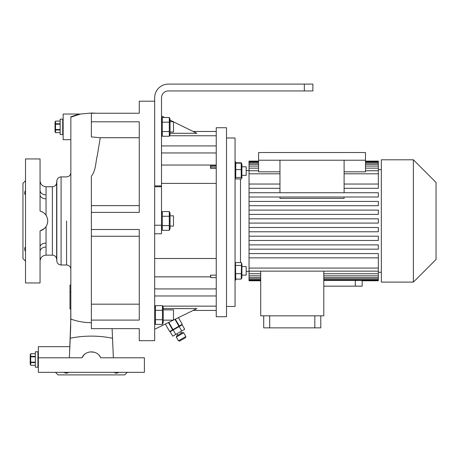 <?xml version="1.0" encoding="UTF-8"?>
<svg xmlns="http://www.w3.org/2000/svg" width="459" height="459" viewBox="0 0 459 459"><rect width="100%" height="100%" fill="white"/><g stroke="black" fill="none" stroke-linecap="round" stroke-linejoin="round"><path stroke-width="0.69" d="M63.147 119.168L60.152 119.168L60.152 134.562L62.722 134.562L62.722 119.168L62.722 134.562L63.147 134.562M60.152 123.746L55.522 123.746L55.522 121.101L55.023 122.163L55.023 131.572L55.522 132.64L60.152 132.64M60.152 132.634L55.522 132.64M55.522 132.634L55.522 129.989L60.152 129.989M60.152 129.513L55.522 129.513L55.522 129.989M55.522 129.513L55.522 124.223L60.152 124.223M55.522 123.746L55.522 124.223M55.522 121.096L60.152 121.096L55.522 121.101M55.223 126.902L55.269 127.883M38.344 351.806L35.349 351.806L35.349 367.2L37.919 367.2L37.919 351.806L37.919 367.2L38.344 367.2M35.349 356.379L30.719 356.379L30.719 353.728L30.219 354.801L30.219 364.205L30.719 365.278L30.719 362.621L35.349 362.621M35.349 362.145L30.719 362.145L30.719 362.621M30.719 362.145L30.719 356.855L35.349 356.855M30.719 356.379L30.719 356.855M30.719 353.728L35.349 353.728M30.42 355.077L30.719 353.734L35.349 353.734M35.349 365.266L30.719 365.266L35.349 365.278M30.42 359.54L30.466 360.522M176.313 337.078L176.629 335.908L182.55 332.488L183.72 332.804L176.313 337.078L178.453 340.785L185.861 336.504L183.72 332.804M185.861 336.504L185.545 337.675L179.618 341.094L178.453 340.785M179.159 326.544L182.154 324.817L184.719 329.264L181.73 330.991L179.159 326.544L170.18 331.731L172.745 336.177L175.74 334.445L173.175 330.004M175.74 334.445L181.73 330.991M169.658 331.541L165.326 324.037L169.664 331.536L172.991 329.614L168.792 322.344M168.413 322.528L172.624 329.826M174.954 319.332L178.918 326.194L179.285 325.982L175.338 319.143M182.252 324.266L178.419 317.634L182.252 324.266L179.285 325.982M178.918 326.194L172.991 329.614M246.179 166.778L241.899 166.778L246.179 166.778L246.179 175.332L241.899 175.332M235.754 169.595L241.21 169.595L241.21 163.163L241.899 164.144L241.899 177.96L241.21 178.941L235.754 178.941L235.283 178.436L235.754 177.484L235.754 163.163L235.06 164.144M241.21 163.163L235.754 163.163M226.505 306.474L235.06 306.474L235.06 137.987L226.505 137.987M235.754 279.106L235.444 263.105L235.754 262.577L241.21 262.577L241.514 263.105L241.21 279.106L235.754 279.106L235.06 277.747M240.493 262.577L240.493 178.941M236.265 163.163L235.06 161.08M236.046 279.106L235.06 280.816M249.042 170.484L246.179 170.484M249.042 271.407L246.179 271.407M249.042 257.86L378.336 257.86L378.336 253.586L249.042 253.586L249.042 280.776L260.718 280.776M249.042 253.586L249.042 249.168L378.336 249.168L378.336 244.888L249.042 244.888L249.042 249.168M249.042 244.888L249.042 240.47L378.336 240.47L249.042 240.47L249.042 231.778L378.336 231.778L378.336 227.503L249.042 227.503L249.042 231.778M249.042 227.503L249.042 173.812L279.961 173.812M258.578 170.754L249.042 170.754L249.042 173.812M249.042 170.754L249.042 168.143L258.578 168.143M258.578 166.072L249.042 166.072L249.042 168.143M249.042 166.072L249.042 164.351L258.578 164.351M258.578 163.054L249.042 163.054L249.042 164.351M249.042 163.054L249.042 162.067L258.578 162.067M258.578 161.115L249.042 161.115L249.042 162.067M381.331 169.629L378.336 169.629M378.336 197.003L344.107 197.003L344.107 198.386L279.961 198.386L279.961 197.003L249.042 197.003L378.336 197.003L378.336 192.728L249.042 192.728M378.336 214.393L249.042 214.393L378.336 214.393L378.336 210.113L249.042 210.113M381.331 272.262L378.336 272.262M260.718 271.137L260.718 315.832L323.796 315.832L323.796 271.137M362.174 280.776L362.174 286.164L323.796 286.164M361.83 280.455L361.83 280.776L378.336 280.776L378.336 280.455L355.335 280.426L355.335 286.164M323.796 279.829L378.336 279.829L378.336 280.455M323.796 277.546L378.336 277.546L378.336 279.829M323.796 273.748L378.336 273.748L378.336 277.546M378.336 278.842L323.796 278.842M249.042 268.085L378.336 268.085L378.336 273.748M378.336 275.819L323.796 275.819M323.796 280.426L355.335 280.426M344.107 184.036L378.336 184.036L378.336 188.31L344.107 188.31M344.107 173.812L378.336 173.812L378.336 170.754L365.49 170.754M344.107 171.832L365.49 171.832L365.49 152.526L258.578 152.526L258.578 160.22L365.49 160.22M378.336 184.036L378.336 173.812M381.331 282.101L381.331 159.795L413.387 159.795L413.387 282.101L381.331 282.101M413.387 282.101L436.05 259.433L436.05 182.458L413.387 159.795M365.49 161.436L378.336 161.436L378.336 161.115L365.49 161.115M249.042 218.811L378.336 218.811L378.336 223.085L249.042 223.085M249.042 279.829L260.718 279.829M260.718 280.455L249.042 280.455M249.042 277.546L260.718 277.546M260.718 278.842L249.042 278.842M249.042 273.748L260.718 273.748M260.718 275.819L249.042 275.819M378.336 257.86L378.336 268.085M378.336 271.137L249.042 271.137M249.042 201.421L378.336 201.421L378.336 205.701L249.042 205.701M249.042 184.036L279.961 184.036M279.961 188.31L249.042 188.31M378.336 240.47L378.336 236.196L249.042 236.196M258.578 161.436L249.042 161.436M365.49 162.067L378.336 162.067L378.336 163.054L365.49 163.054M378.336 161.436L378.336 162.067M365.49 164.351L378.336 164.351L378.336 166.072L365.49 166.072M378.336 163.054L378.336 164.351M378.336 170.754L378.336 168.143L365.49 168.143M378.336 166.072L378.336 168.143M258.578 160.22L258.578 171.832L279.961 171.832M344.107 192.728L344.107 160.22M279.961 192.728L279.961 160.22M263.713 315.832L263.713 327.858L320.801 327.858L320.801 315.832M314.817 315.832L314.817 327.858M269.697 315.832L269.697 327.858M226.505 316.739L226.505 127.722L216.241 127.722L216.241 316.739L226.505 316.739M210.486 165.842L210.641 168.442L210.911 167.105L210.486 165.842L216.241 165.842M161.505 165.045L216.241 165.045M161.505 183.388L216.241 183.388M216.241 168.442L210.641 168.442M216.241 153.312A4.274 4.274 0 0 0 214.531 152.95L161.505 152.95M154.666 276.852L210.589 276.852L210.893 277.615L216.241 277.615M154.666 288.585A4.274 4.274 0 0 0 156.376 288.94L214.531 288.94A4.274 4.274 0 0 0 216.241 288.585M154.666 258.503L216.241 258.503M210.589 276.852L210.452 275.165L216.241 275.165M210.893 277.615L210.452 275.165M216.241 145.922L161.505 145.922M173.479 121.842L196.865 133.276L170.059 133.276M193.153 131.463L216.241 131.463M161.505 115.989L164.586 117.498M170.059 120.172L173.479 121.75L170.059 121.75M193.153 310.433L216.241 310.433L193.153 310.433M154.666 329.252L173.284 320.147M173.479 320.049L196.865 308.614L163.215 308.614M216.241 295.975L154.666 295.975M139.266 340.687L139.266 328.655L139.266 340.687L154.666 340.687L154.666 97.784A13.684 13.684 0 0 1 168.35 84.1L312.889 84.1L312.889 90.945L304.334 90.945L304.334 84.1M154.666 101.21L139.266 101.21L139.266 113.241L139.266 101.21M139.266 113.241L91.37 113.241L91.37 136.92L100.251 137.717L139.266 137.717M139.266 205.638L91.37 205.638L91.37 212.397L139.266 212.397L139.266 121.79L91.37 121.79M91.37 212.397L91.37 236.259L139.266 236.259M139.266 304.179L91.37 304.179L91.37 320.101L139.266 320.101L139.266 229.5L91.37 229.5M91.37 320.101L91.37 328.655L139.266 328.655M154.666 322.734L155.44 324.398L155.44 305.631L154.666 307.295M155.01 306.796L154.855 307.978M155.01 320.875L154.855 322.052M162.44 310.324L162.44 324.398L163.215 322.734L163.215 307.295L162.44 305.631L162.44 310.324L155.44 310.324M162.44 305.631L155.44 305.631M162.87 323.234L163.025 322.052M162.87 309.159L163.025 307.978M163.215 320.147L173.479 320.147L173.479 309.882L163.215 309.882M162.44 324.398L155.44 324.398M162.44 319.705L155.44 319.705M154.666 225.226L161.505 225.226L161.505 233.774L154.666 233.774M161.505 225.226L161.505 97.784A6.845 6.845 0 0 1 168.35 90.945L304.334 90.945M161.505 228.668L162.279 230.332L162.279 211.565L161.505 213.228M161.505 134.596L162.279 136.26L162.279 117.498L161.505 119.162M169.285 131.572L169.285 136.26L170.059 134.596L170.059 119.162L169.285 117.498L169.285 131.572L162.279 131.572M169.285 122.186L162.279 122.186L161.832 120.952M169.285 136.26L162.279 136.26M169.71 135.095L169.87 133.913M161.849 132.737L161.694 133.913M169.715 121.021L169.864 120.074M161.849 118.663L161.694 119.845M169.285 117.498L162.279 117.498M170.059 132.008L173.479 132.008L173.479 121.75M161.505 186.738L154.666 186.738M161.505 185.884L154.666 185.884M91.37 304.179L91.37 236.259M91.37 205.638L91.37 176.233C96.172 170.065 95.564 161.706 97.314 155.498L100.251 137.717M70.847 116.85C75.23 115.243 78.455 114.308 80.52 114.039L70.847 117.165L70.829 319.068L69.384 357.791L82.041 357.791L83.595 355.369M112.111 328.655L113.362 357.791M69.843 347.119L70.675 327.387L70.847 301.689M80.509 114.039L63.147 114.039L63.147 139.697L70.847 139.697M70.847 118.095L70.847 117.165M70.847 126.868C70.847 143.42 70.847 143.42 70.847 126.868M25.515 261.148L22.95 258.578L22.95 183.313L25.515 180.748M25.515 251.584C24.39 249.375 24.39 247.843 25.515 246.976M47.627 222.546L47.352 223.791M46.646 225.587L46.043 226.62L46.043 247.017A5.984 4.561 -0 0 0 40.053 251.584M70.847 212.247L70.847 241.956M40.053 195.385L40.053 201.702M40.053 240.189L40.053 246.512M52.383 186.738C54.81 186.532 56.227 185.229 56.641 182.831L56.641 259.06C56.227 256.661 54.81 255.365 52.383 255.158L52.383 186.738L46.043 186.738L46.043 194.874A5.984 4.561 0 0 1 40.053 190.313M46.043 194.874L46.043 198.799A5.984 3.879 0 0 1 40.053 194.92M45.791 214.91L45.332 214.33M45.137 214.106L44.592 213.538M42.532 212.006L41.511 211.501M47.38 218.209L47.753 220.945C47.438 215.879 44.873 212.569 40.053 211.008L40.053 158.94L25.515 158.94L25.515 282.956L40.053 282.956L40.053 230.883L44.42 228.519M46.043 243.098A5.984 3.879 0 0 0 40.053 246.976M45.435 227.44L46.043 226.62M40.053 230.883C44.879 229.316 47.443 226.006 47.753 220.945M25.515 194.92C24.39 194.059 24.39 192.528 25.515 190.313M83.613 355.346L84.617 354.342M89.907 351.91L94.267 352.219M100.705 357.791C97.606 349.947 85.144 349.936 82.041 357.791L38.344 357.791L38.344 372.329L144.401 372.329L144.401 357.791L100.705 357.791M99.121 355.341L99.987 356.488M113.287 355.834L113.264 355.226M113.264 355.18L113.178 353.218M113.155 352.713L112.421 336.453M112.38 335.5L112.363 335.099M112.254 332.655L112.243 332.35M112.197 331.123L112.116 328.937M69.59 352.696L69.86 346.671L38.344 346.671L38.344 357.791M69.59 352.759L69.716 349.936M127.292 372.329L124.728 374.9L58.018 374.9L55.453 372.329M114.389 372.329C115.243 373.454 116.77 373.454 118.956 372.329M63.79 372.329C65.97 373.454 67.49 373.454 68.357 372.329M70.847 285.091L69.992 285.091L69.992 291.935L70.847 291.935M69.992 291.935L69.992 309.039L70.847 309.039M69.992 309.039L69.992 304.558M161.849 212.729L161.694 213.911M161.849 226.803L161.694 227.985M169.285 216.258L169.285 230.332L170.059 228.668L170.059 213.228L169.285 211.565L169.285 216.258L162.279 216.258M169.285 211.565L162.279 211.565M169.71 229.167L169.87 227.985M169.715 215.087L169.87 213.911M170.059 226.08L173.479 226.08L173.479 215.816L170.059 215.816M169.285 230.332L162.279 230.332M169.285 225.639L162.279 225.639M241.21 273.713L235.754 273.713M241.514 263.105L241.899 263.936L241.899 277.747L241.21 279.106M241.899 275.119L246.179 275.119L246.179 266.564L241.899 266.564M241.21 265.445L235.754 265.445M241.21 169.595L241.21 177.484L235.754 177.484M241.21 177.484L241.681 178.436M241.899 164.144L241.21 162.784L236.046 162.784M216.241 167.105L210.911 167.105M216.241 135.755L169.52 135.755M162.044 135.755L161.505 135.755M216.241 306.142L162.675 306.142M155.205 306.142L154.666 306.142M112.501 338.254A59.699 32.933 0 0 0 91.37 336.12A59.699 32.933 180 0 0 70.244 338.254M91.37 322.677A59.699 59.085 180 0 1 70.829 319.068M46.043 247.017L46.043 255.158C42.406 255.514 40.409 257.51 40.053 261.148M56.818 261.091L56.818 180.806C57.232 178.408 58.654 177.105 61.081 176.899L61.081 264.992C58.654 264.791 57.232 263.489 56.818 261.091L56.641 259.06M66.566 220.945L66.566 264.992L66.566 220.945M46.043 198.799L46.043 215.271M181.443 333.131L180.588 331.65M180.611 325.706L180.398 325.339M171.723 330.841L171.511 330.469M177.736 335.271L176.881 333.785M235.06 263.936L235.444 263.105M80.428 114.039L91.37 113.023L96.407 113.241M52.383 255.158L46.043 255.158M70.847 269.272C70.594 266.673 69.166 265.25 66.566 264.992L61.081 264.992M61.081 176.899L66.566 176.899C69.166 176.646 70.594 175.223 70.847 172.624M46.043 186.738C42.406 186.383 40.409 184.386 40.053 180.748M56.641 182.831L56.818 180.806M235.06 177.96L235.283 178.436"/></g></svg>
